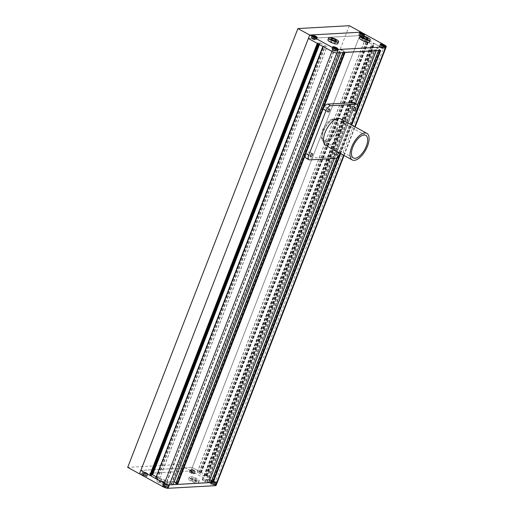 <?xml version="1.0" encoding="UTF-8"?>
<svg xmlns="http://www.w3.org/2000/svg" width="514" height="514" viewBox="0 0 514 514"><rect width="100%" height="100%" fill="white"/><g stroke="black" fill="none" stroke-linecap="round" stroke-linejoin="round"><path stroke-width="0.39" stroke-dasharray="2.57 1.93" d="M336.387 130.1A12.137 5.596 118.8 0 0 335.899 119.813A12.137 5.596 118.8 0 0 323.724 130.807A12.137 5.596 118.8 0 0 324.218 141.093A12.137 5.596 118.8 0 0 336.387 130.1M335.212 129.457A12.137 5.596 118.8 0 0 334.717 119.171A12.137 5.596 118.8 0 0 322.548 130.158A12.137 5.596 118.8 0 0 323.036 140.45A12.137 5.596 118.8 0 0 335.212 129.457M340.628 52.724L338.81 51.753L337.126 51.67L334.158 49.916L341.752 49.807L174.214 481.746L166.62 481.856L169.588 483.61L171.265 483.693L173.07 484.586M155.517 478.476L155.877 478.45L323.415 46.511L323.062 46.53M322.876 46.433L323.415 46.511M155.401 478.193L157.535 478.791L159.507 478.669L155.986 476.696M318.037 43.774L318.853 43.542L317.838 42.913L320.106 42.88L327.045 46.723L325.073 46.851L322.94 46.254M151.591 474.769L150.3 474.852L151.296 475.45M317.562 43.517L318.102 43.6M317.279 43.362L317.633 43.337M349.347 25.7L179.148 464.495L190.945 470.972L192.275 467.547L201.186 472.437L200.588 472.751L199.169 472.122L197.286 472.334L204.135 476.086L206.403 476.054L205.427 475.411L206.969 475.611L215.874 480.5L192.275 467.547L140.83 470.413L192.275 467.547L359.813 35.607L308.368 38.466L359.813 35.607L383.412 48.56L374.507 43.671L372.965 43.465L373.941 44.114L371.673 44.146L364.831 40.388L366.707 40.176L368.127 40.812L368.724 40.497L359.813 35.607L361.143 32.176L190.945 470.972L139.5 473.837L190.945 470.972L214.544 483.925A3.791 0.932 -158.8 0 1 216.105 485.409M201.186 472.437L368.724 40.497M200.826 472.456L368.365 40.516M201.302 472.713L368.84 40.773M206.14 475.366L373.678 43.427M206.609 475.63L374.147 43.69M206.969 475.611L374.507 43.671M214.544 483.925L215.874 480.5A3.791 0.932 -158.8 0 1 217.435 481.978A3.791 0.932 21.2 0 0 215.874 480.5L383.412 48.56A3.791 0.932 -158.8 0 1 384.973 50.038A3.791 0.932 21.2 0 0 383.412 48.56L384.742 45.129M376.242 50.738L374.918 49.922L372.74 49.685L369.778 47.93L376.383 47.519L380.026 49.28L378.876 49.543L380.142 50.52M211.395 481.464L212.642 481.367L211.62 480.751M377.372 47.821L209.828 479.768L202.24 479.877L205.202 481.624L206.885 481.714L208.684 482.601M341.752 49.807L344.566 51.413L343.262 51.529L344.521 52.505M175.782 483.443L177.028 483.353L176.006 482.73M363.257 38.833L361.657 38.923L362.923 40.105L365.788 41.191L367.388 41.101L366.122 39.925L363.257 38.833L363.61 37.94M330.001 40.69L331.267 41.865L334.132 42.951L335.732 42.868L334.466 41.685L331.601 40.6L330.001 40.69L330.798 38.634M331.948 39.7L331.601 40.6M334.794 40.844L334.466 41.685M336.529 40.805L335.732 42.868M334.929 40.895L334.132 42.951M332.063 39.809L331.267 41.865M337.814 43.696A5.307 1.304 21.2 0 0 335.636 41.621A5.307 1.304 21.2 0 0 327.913 39.854M366.45 39.083L366.122 39.925M368.185 39.045L367.388 41.101M366.585 39.135L365.788 41.191M363.726 38.042L362.923 40.105M362.46 36.867L361.657 38.923M369.476 41.936A5.307 1.304 21.2 0 0 367.298 39.861A5.307 1.304 21.2 0 0 359.575 38.094M333.843 49.299A1.709 0.418 21.2 0 0 333.708 49.273L333.644 49.813A1.709 0.418 21.2 0 0 333.509 49.787L332.693 49.832L332.886 49.325A1.709 0.418 21.2 0 0 332.886 49.325A1.709 0.418 21.2 0 0 332.879 49.357L332.693 49.832A1.709 0.418 21.2 0 0 332.686 49.839A1.709 0.418 21.2 0 0 332.68 49.871L332.879 49.357M333.509 49.787L333.708 49.273M335.43 49.929A1.709 0.418 21.2 0 0 335.301 49.858L335.231 50.443A1.709 0.418 21.2 0 0 335.102 50.372L335.301 49.858M335.115 50.578A1.709 0.418 21.2 0 0 335.25 50.61L334.916 51.092A1.709 0.418 21.2 0 0 335.051 51.124L335.867 51.079L336.072 50.558A1.709 0.418 21.2 0 0 336.072 50.558A1.709 0.418 21.2 0 0 336.079 50.526L335.867 51.079A1.709 0.418 21.2 0 0 335.867 51.072A1.709 0.418 21.2 0 0 335.88 51.04L336.079 50.526M335.051 51.124L335.25 50.61M333.528 49.954A1.709 0.418 21.2 0 0 333.586 49.993A1.709 0.418 21.2 0 0 333.65 50.025L333.329 50.468A1.709 0.418 21.2 0 0 333.387 50.507A1.709 0.418 21.2 0 0 333.451 50.539L333.65 50.025M333.329 50.468L332.68 49.871M334.916 51.092L333.451 50.539M335.231 50.443L335.88 51.04M333.644 49.813L335.102 50.372M333.567 49.993L334.363 47.937M335.199 50.616L336.002 48.56M336.117 50.565L336.914 48.509M335.391 49.89L335.918 48.528M333.753 49.267L334.299 47.873M332.841 49.318L333.637 47.262M333.091 50.019A2.654 0.649 -158.8 0 1 332.005 48.978A2.654 0.649 -158.8 0 1 335.86 49.864A2.654 0.649 -158.8 0 1 336.953 50.899A2.654 0.649 -158.8 0 1 333.091 50.019M314.465 39.244A1.709 0.418 21.2 0 0 314.6 39.276L314.266 39.758A1.709 0.418 21.2 0 0 314.401 39.79L314.6 39.276M312.878 38.621A1.709 0.418 21.2 0 0 312.936 38.659A1.709 0.418 21.2 0 0 313 38.691L312.679 39.135A1.709 0.418 21.2 0 0 312.737 39.173A1.709 0.418 21.2 0 0 312.801 39.205L313 38.691M312.242 37.985A1.709 0.418 21.2 0 0 312.236 37.991A1.709 0.418 21.2 0 0 312.229 38.023L312.043 38.499A1.709 0.418 21.2 0 0 312.037 38.505A1.709 0.418 21.2 0 0 312.03 38.537L312.229 38.023M313.193 37.965A1.709 0.418 21.2 0 0 313.058 37.94L312.994 38.479A1.709 0.418 21.2 0 0 312.859 38.454L313.058 37.94M314.78 38.595A1.709 0.418 21.2 0 0 314.652 38.524L314.581 39.109A1.709 0.418 21.2 0 0 314.452 39.038L314.652 38.524M315.416 39.231L315.217 39.745A1.709 0.418 21.2 0 0 315.223 39.739A1.709 0.418 21.2 0 0 315.23 39.706L315.416 39.231A1.709 0.418 21.2 0 0 315.423 39.225A1.709 0.418 21.2 0 0 315.429 39.192M315.423 39.225L315.223 39.739L314.401 39.79M314.581 39.109L315.23 39.706M312.994 38.479L314.452 39.038M312.043 38.499L312.859 38.454M312.679 39.135L312.03 38.537M314.266 39.758L312.801 39.205M315.467 39.231L316.264 37.175M314.741 38.556L315.268 37.194M313.103 37.933L313.649 36.539M312.191 37.985L312.987 35.929M312.917 38.659L313.713 36.603M314.549 39.282L315.352 37.226M312.441 38.685A2.654 0.649 -158.8 0 1 311.356 37.644A2.654 0.649 -158.8 0 1 315.21 38.531A2.654 0.649 -158.8 0 1 316.303 39.565A2.654 0.649 -158.8 0 1 312.441 38.685M362.711 37.092L362.91 36.578A1.709 0.418 21.2 0 0 362.91 36.578A1.709 0.418 21.2 0 0 362.916 36.552L362.704 37.104A1.709 0.418 21.2 0 0 362.711 37.092A1.709 0.418 21.2 0 0 362.717 37.066L362.916 36.552M361.952 36.603A1.709 0.418 21.2 0 0 362.087 36.635L361.753 37.117A1.709 0.418 21.2 0 0 361.888 37.149L362.087 36.635M360.365 35.98A1.709 0.418 21.2 0 0 360.423 36.012A1.709 0.418 21.2 0 0 360.487 36.044L360.166 36.494A1.709 0.418 21.2 0 0 360.224 36.526A1.709 0.418 21.2 0 0 360.288 36.558L360.487 36.044M359.524 35.858L359.723 35.344A1.709 0.418 21.2 0 0 359.723 35.344A1.709 0.418 21.2 0 0 359.716 35.376L359.53 35.851A1.709 0.418 21.2 0 0 359.524 35.858A1.709 0.418 21.2 0 0 359.517 35.89L359.716 35.376M360.68 35.325A1.709 0.418 21.2 0 0 360.545 35.293L360.481 35.839A1.709 0.418 21.2 0 0 360.346 35.807L360.545 35.293M362.267 35.948L362.068 36.462A1.709 0.418 21.2 0 0 361.946 36.391L362.267 35.948A1.709 0.418 21.2 0 0 362.145 35.877M362.068 36.462L362.717 37.066M360.481 35.839L361.946 36.391M359.53 35.851L360.346 35.807M360.166 36.494L359.517 35.89M361.753 37.117L360.288 36.558M362.704 37.104L361.888 37.149M362.229 35.909L362.762 34.547M360.597 35.293L361.136 33.892M359.678 35.337L360.475 33.281M360.404 36.012L361.201 33.956M362.042 36.635L362.839 34.579M362.955 36.584L363.751 34.528M359.928 36.038A2.654 0.649 -158.8 0 1 358.843 35.003A2.654 0.649 -158.8 0 1 362.704 35.884A2.654 0.649 -158.8 0 1 363.79 36.924A2.654 0.649 -158.8 0 1 359.928 36.038M381.33 46.658A1.709 0.418 21.2 0 0 381.195 46.626L381.131 47.172A1.709 0.418 21.2 0 0 380.996 47.14L381.195 46.626M382.917 47.282A1.709 0.418 21.2 0 0 382.795 47.211L382.718 47.796A1.709 0.418 21.2 0 0 382.596 47.725L382.795 47.211M383.553 47.924A1.709 0.418 21.2 0 0 383.56 47.911A1.709 0.418 21.2 0 0 383.566 47.879L383.354 48.438A1.709 0.418 21.2 0 0 383.36 48.425A1.709 0.418 21.2 0 0 383.367 48.4L383.566 47.879M382.602 47.937A1.709 0.418 21.2 0 0 382.737 47.969L382.403 48.451A1.709 0.418 21.2 0 0 382.538 48.483L382.737 47.969M381.015 47.314A1.709 0.418 21.2 0 0 381.073 47.346A1.709 0.418 21.2 0 0 381.137 47.378L380.816 47.828A1.709 0.418 21.2 0 0 380.874 47.86A1.709 0.418 21.2 0 0 380.938 47.892L381.137 47.378M380.379 46.671L380.18 47.185A1.709 0.418 21.2 0 0 380.174 47.192A1.709 0.418 21.2 0 0 380.167 47.224L380.379 46.671A1.709 0.418 21.2 0 0 380.373 46.678A1.709 0.418 21.2 0 0 380.366 46.71M380.373 46.678L380.174 47.192L380.996 47.14M380.816 47.828L380.167 47.224M382.403 48.451L380.938 47.892M383.354 48.438L382.538 48.483M382.718 47.796L383.367 48.4M381.131 47.172L382.596 47.725M380.328 46.671L381.125 44.615M381.054 47.346L381.851 45.29M382.692 47.969L383.489 45.913M383.605 47.918L384.401 45.862M382.879 47.243L383.412 45.881M381.24 46.626L381.786 45.226M380.578 47.372A2.654 0.649 -158.8 0 1 379.493 46.337A2.654 0.649 -158.8 0 1 383.354 47.217A2.654 0.649 -158.8 0 1 384.44 48.258A2.654 0.649 -158.8 0 1 380.578 47.372M380.521 47.378A2.769 0.681 21.2 0 0 384.549 48.297A2.769 0.681 21.2 0 0 383.412 47.217A2.769 0.681 21.2 0 0 379.383 46.292A2.769 0.681 21.2 0 0 380.521 47.378M333.033 50.019A2.769 0.681 21.2 0 0 337.062 50.944A2.769 0.681 21.2 0 0 335.925 49.858A2.769 0.681 21.2 0 0 331.896 48.939A2.769 0.681 21.2 0 0 333.033 50.019M312.383 38.685A2.769 0.681 21.2 0 0 316.412 39.61A2.769 0.681 21.2 0 0 315.275 38.524A2.769 0.681 21.2 0 0 311.246 37.606A2.769 0.681 21.2 0 0 312.383 38.685M359.871 36.044A2.769 0.681 21.2 0 0 363.899 36.963A2.769 0.681 21.2 0 0 362.762 35.884A2.769 0.681 21.2 0 0 358.733 34.958A2.769 0.681 21.2 0 0 359.871 36.044M159.803 479.485L161.402 479.395L164.268 480.487L165.534 481.663L163.934 481.753L161.068 480.661L159.803 479.485L159.006 481.541L160.606 481.451L161.402 479.395M193.058 477.634L195.924 478.72L197.19 479.896L195.59 479.986L192.724 478.9L191.465 477.724L193.058 477.634L192.262 479.69L195.127 480.776L195.924 478.72M195.127 480.776L196.393 481.959L194.793 482.042L191.928 480.956L190.662 479.78L191.465 477.724M190.662 479.78L192.262 479.69M191.928 480.956L192.724 478.9M194.793 482.042L195.59 479.986M196.393 481.959L197.19 479.896M190.758 481.02A5.307 1.304 -158.8 0 1 188.58 478.945A5.307 1.304 -158.8 0 1 196.297 480.712A5.307 1.304 -158.8 0 1 198.481 482.787A5.307 1.304 -158.8 0 1 190.758 481.02M191.555 478.964A5.307 1.304 -158.8 0 1 189.377 476.889A5.307 1.304 -158.8 0 1 197.1 478.656A5.307 1.304 -158.8 0 1 199.278 480.731A5.307 1.304 -158.8 0 1 191.555 478.964M160.606 481.451L163.471 482.543L164.737 483.719L163.137 483.809L160.272 482.717L161.068 480.661M160.272 482.717L159.006 481.541M163.137 483.809L163.934 481.753M164.737 483.719L165.534 481.663M163.471 482.543L164.268 480.487M159.102 482.787A5.307 1.304 -158.8 0 1 156.918 480.712A5.307 1.304 -158.8 0 1 164.641 482.479A5.307 1.304 -158.8 0 1 166.819 484.548A5.307 1.304 -158.8 0 1 159.102 482.787M159.899 480.725A5.307 1.304 -158.8 0 1 157.714 478.656A5.307 1.304 -158.8 0 1 165.437 480.417A5.307 1.304 -158.8 0 1 167.615 482.492A5.307 1.304 -158.8 0 1 159.899 480.725M212.59 481.31A1.709 0.418 -158.8 0 1 212.732 481.342L212.79 480.796A1.709 0.418 -158.8 0 1 212.931 480.828L212.732 481.342M211.768 481.393A1.709 0.418 -158.8 0 1 211.774 481.361A1.709 0.418 -158.8 0 1 211.774 481.355L211.967 480.879A1.709 0.418 -158.8 0 1 211.974 480.847A1.709 0.418 -158.8 0 1 211.974 480.841L211.774 481.355L211.974 480.847L212.79 480.796M212.539 482.061A1.709 0.418 -158.8 0 1 212.411 481.997L212.738 481.547A1.709 0.418 -158.8 0 1 212.61 481.483L212.411 481.997M214.139 482.652A1.709 0.418 -158.8 0 1 213.997 482.62L214.338 482.138A1.709 0.418 -158.8 0 1 214.197 482.106L213.997 482.62M214.961 482.562A1.709 0.418 -158.8 0 1 214.955 482.595A1.709 0.418 -158.8 0 1 214.955 482.607L215.16 482.048A1.709 0.418 -158.8 0 1 215.154 482.081A1.709 0.418 -158.8 0 1 215.154 482.087L214.955 482.607M214.19 481.894A1.709 0.418 -158.8 0 1 214.254 481.933A1.709 0.418 -158.8 0 1 214.319 481.965L214.389 481.38A1.709 0.418 -158.8 0 1 214.454 481.419A1.709 0.418 -158.8 0 1 214.518 481.451L214.319 481.965M214.389 481.38L212.931 480.828M215.16 482.048L214.518 481.451M214.338 482.138L215.154 482.087M212.738 481.547L214.197 482.106M211.967 480.879L212.61 481.483M213.477 483.982L214.203 484.657L213.291 484.708L210.926 483.417L213.477 483.982L214.28 481.926M213.952 483.957A2.654 0.649 -158.8 0 1 215.038 484.998A2.654 0.649 -158.8 0 1 211.183 484.111A2.654 0.649 -158.8 0 1 210.091 483.076A2.654 0.649 -158.8 0 1 213.952 483.957M215 482.601L214.203 484.657M214.087 482.652L213.291 484.708M212.449 482.029L211.652 484.085M211.729 481.355L210.926 483.417M212.642 481.303L211.845 483.366M214.749 481.901A2.654 0.649 21.2 0 0 210.888 481.02A2.654 0.649 21.2 0 0 211.98 482.055A2.654 0.649 21.2 0 0 215.841 482.942A2.654 0.649 21.2 0 0 214.749 481.901M194.311 471.229A1.709 0.418 -158.8 0 1 194.305 471.261A1.709 0.418 -158.8 0 1 194.305 471.274L194.51 470.715A1.709 0.418 -158.8 0 1 194.504 470.747A1.709 0.418 -158.8 0 1 194.504 470.753L194.305 471.274L194.504 470.747L193.688 470.805A1.709 0.418 -158.8 0 1 193.547 470.773L193.489 471.319A1.709 0.418 -158.8 0 1 193.348 471.287M193.54 470.561A1.709 0.418 -158.8 0 1 193.605 470.599A1.709 0.418 -158.8 0 1 193.669 470.631L193.739 470.047A1.709 0.418 -158.8 0 1 193.804 470.085A1.709 0.418 -158.8 0 1 193.868 470.117L193.669 470.631M191.94 469.976A1.709 0.418 -158.8 0 1 192.082 470.008L192.14 469.462A1.709 0.418 -158.8 0 1 192.281 469.494L192.082 470.008M191.118 470.059A1.709 0.418 -158.8 0 1 191.124 470.027A1.709 0.418 -158.8 0 1 191.124 470.021L191.317 469.545A1.709 0.418 -158.8 0 1 191.324 469.513A1.709 0.418 -158.8 0 1 191.324 469.507L191.124 470.021L191.324 469.513L192.14 469.462M191.889 470.728A1.709 0.418 -158.8 0 1 191.761 470.663L192.088 470.214A1.709 0.418 -158.8 0 1 191.96 470.149L191.761 470.663M193.489 471.319L193.688 470.805M192.088 470.214L193.547 470.773M191.317 469.545L191.96 470.149M193.739 470.047L192.281 469.494M194.51 470.715L193.868 470.117M193.553 473.323L192.641 473.375L190.276 472.083L192.827 472.649L193.553 473.323L194.35 471.267M193.303 472.623A2.654 0.649 -158.8 0 1 194.395 473.664A2.654 0.649 -158.8 0 1 190.533 472.777A2.654 0.649 -158.8 0 1 189.441 471.743A2.654 0.649 -158.8 0 1 193.303 472.623M193.437 471.319L192.641 473.375M191.799 470.695L191.002 472.751M191.079 470.021L190.276 472.083M191.992 469.969L191.195 472.032M193.63 470.593L192.827 472.649M194.099 470.567A2.654 0.649 21.2 0 0 190.238 469.687A2.654 0.649 21.2 0 0 191.33 470.721A2.654 0.649 21.2 0 0 195.191 471.608A2.654 0.649 21.2 0 0 194.099 470.567M145.995 473.959A1.709 0.418 -158.8 0 1 145.86 473.927L146.194 473.445A1.709 0.418 -158.8 0 1 146.06 473.413L145.86 473.927M146.824 473.876A1.709 0.418 -158.8 0 1 146.818 473.908A1.709 0.418 -158.8 0 1 146.811 473.914L147.023 473.362A1.709 0.418 -158.8 0 1 147.017 473.394A1.709 0.418 -158.8 0 1 147.01 473.4L146.811 473.914L147.017 473.394L146.194 473.445M146.053 473.208A1.709 0.418 -158.8 0 1 146.117 473.24A1.709 0.418 -158.8 0 1 146.182 473.278L146.252 472.694A1.709 0.418 -158.8 0 1 146.317 472.726A1.709 0.418 -158.8 0 1 146.381 472.764L146.182 473.278M144.453 472.623A1.709 0.418 -158.8 0 1 144.588 472.649L144.652 472.103A1.709 0.418 -158.8 0 1 144.787 472.135L144.588 472.649M143.631 472.707A1.709 0.418 -158.8 0 1 143.637 472.674A1.709 0.418 -158.8 0 1 143.637 472.668L143.83 472.193A1.709 0.418 -158.8 0 1 143.836 472.16A1.709 0.418 -158.8 0 1 143.836 472.154L143.637 472.668M144.402 473.375L144.601 472.861A1.709 0.418 -158.8 0 1 144.473 472.79L144.402 473.375A1.709 0.418 -158.8 0 1 144.273 473.304M144.601 472.861L146.06 473.413M143.83 472.193L144.473 472.79M144.652 472.103L143.836 472.154M146.252 472.694L144.787 472.135M147.023 473.362L146.381 472.764M143.515 475.399L142.789 474.724L143.708 474.673L146.066 475.97L143.515 475.399L144.312 473.343M145.815 475.27A2.654 0.649 -158.8 0 1 146.901 476.305A2.654 0.649 -158.8 0 1 143.046 475.424A2.654 0.649 -158.8 0 1 141.954 474.39A2.654 0.649 -158.8 0 1 145.815 475.27M143.586 472.668L142.789 474.724M144.505 472.617L143.708 474.673M146.137 473.24L145.34 475.296M146.863 473.914L146.066 475.97M145.95 473.966L145.154 476.022M146.612 473.214A2.654 0.649 21.2 0 0 142.751 472.327A2.654 0.649 21.2 0 0 143.843 473.368A2.654 0.649 21.2 0 0 147.704 474.249A2.654 0.649 21.2 0 0 146.612 473.214M164.274 484.04A1.709 0.418 -158.8 0 1 164.287 484.008A1.709 0.418 -158.8 0 1 164.287 484.002L164.48 483.526A1.709 0.418 -158.8 0 1 164.486 483.494A1.709 0.418 -158.8 0 1 164.486 483.488L164.287 484.002L164.486 483.494L165.302 483.436A1.709 0.418 -158.8 0 1 165.437 483.468L165.103 483.957A1.709 0.418 -158.8 0 1 165.238 483.982M165.052 484.708A1.709 0.418 -158.8 0 1 164.923 484.638L165.251 484.194A1.709 0.418 -158.8 0 1 165.123 484.124L164.923 484.638M166.645 485.293A1.709 0.418 -158.8 0 1 166.51 485.261L166.844 484.779A1.709 0.418 -158.8 0 1 166.709 484.747L166.51 485.261M167.474 485.21A1.709 0.418 -158.8 0 1 167.468 485.242A1.709 0.418 -158.8 0 1 167.461 485.248L167.673 484.696A1.709 0.418 -158.8 0 1 167.667 484.728A1.709 0.418 -158.8 0 1 167.66 484.734L167.461 485.248L167.667 484.728L166.844 484.779M166.703 484.541A1.709 0.418 -158.8 0 1 166.767 484.574A1.709 0.418 -158.8 0 1 166.832 484.612L166.902 484.027A1.709 0.418 -158.8 0 1 166.966 484.059A1.709 0.418 -158.8 0 1 167.031 484.098L166.832 484.612M165.103 483.957L165.302 483.436M166.902 484.027L165.437 483.468M167.673 484.696L167.031 484.098M165.251 484.194L166.709 484.747M164.48 483.526L165.123 484.124M163.439 486.058L164.358 486.006L166.716 487.304L165.804 487.356L163.439 486.058L164.236 484.002M166.465 486.604A2.654 0.649 -158.8 0 1 167.551 487.638A2.654 0.649 -158.8 0 1 163.69 486.758A2.654 0.649 -158.8 0 1 162.604 485.724A2.654 0.649 -158.8 0 1 166.465 486.604M165.155 483.95L164.358 486.006M166.787 484.574L165.99 486.629M167.513 485.248L166.716 487.304M166.6 485.3L165.804 487.356M164.962 484.676L164.165 486.732M167.262 484.548A2.654 0.649 21.2 0 0 163.401 483.661A2.654 0.649 21.2 0 0 164.493 484.702A2.654 0.649 21.2 0 0 168.348 485.582A2.654 0.649 21.2 0 0 167.262 484.548M166.523 486.597A2.769 0.681 -158.8 0 1 167.66 487.683A2.769 0.681 -158.8 0 1 163.632 486.764A2.769 0.681 -158.8 0 1 162.495 485.679A2.769 0.681 -158.8 0 1 166.523 486.597M167.32 484.541A2.769 0.681 -158.8 0 1 168.457 485.627A2.769 0.681 -158.8 0 1 164.429 484.702A2.769 0.681 -158.8 0 1 163.291 483.623A2.769 0.681 -158.8 0 1 167.32 484.541M214.01 483.957A2.769 0.681 -158.8 0 1 215.148 485.036A2.769 0.681 -158.8 0 1 211.119 484.117A2.769 0.681 -158.8 0 1 209.982 483.038A2.769 0.681 -158.8 0 1 214.01 483.957M214.807 481.901A2.769 0.681 -158.8 0 1 215.944 482.98A2.769 0.681 -158.8 0 1 211.922 482.061A2.769 0.681 -158.8 0 1 210.785 480.976A2.769 0.681 -158.8 0 1 214.807 481.901M193.36 472.623A2.769 0.681 -158.8 0 1 194.498 473.702A2.769 0.681 -158.8 0 1 190.469 472.784A2.769 0.681 -158.8 0 1 189.332 471.704A2.769 0.681 -158.8 0 1 193.36 472.623M194.157 470.567A2.769 0.681 -158.8 0 1 195.294 471.646A2.769 0.681 -158.8 0 1 191.272 470.728A2.769 0.681 -158.8 0 1 190.135 469.642A2.769 0.681 -158.8 0 1 194.157 470.567M145.873 475.264A2.769 0.681 -158.8 0 1 147.01 476.349A2.769 0.681 -158.8 0 1 142.982 475.431A2.769 0.681 -158.8 0 1 141.845 474.345A2.769 0.681 -158.8 0 1 145.873 475.264M146.67 473.208A2.769 0.681 -158.8 0 1 147.807 474.293A2.769 0.681 -158.8 0 1 143.779 473.368A2.769 0.681 -158.8 0 1 142.641 472.289A2.769 0.681 -158.8 0 1 146.67 473.208M179.148 464.495L127.697 467.361M336.786 130.081A12.895 5.95 118.8 0 0 336.265 119.152A12.895 5.95 118.8 0 0 323.332 130.832A12.895 5.95 118.8 0 0 323.852 141.761A12.895 5.95 118.8 0 0 336.786 130.081M325.709 145.372A15.169 6.997 118.8 0 0 340.923 131.635A15.169 6.997 118.8 0 0 340.307 118.773M307.661 153.506A1.709 0.79 118.8 0 0 307.732 154.952A1.709 0.79 118.8 0 0 309.447 153.403A1.709 0.79 118.8 0 0 309.377 151.958A1.709 0.79 118.8 0 0 307.661 153.506M324.951 108.936A1.709 0.79 118.8 0 0 325.015 110.388A1.709 0.79 118.8 0 0 326.731 108.84A1.709 0.79 118.8 0 0 326.66 107.394A1.709 0.79 118.8 0 0 324.951 108.936M333.387 152.073A1.709 0.79 118.8 0 0 333.457 153.519A1.709 0.79 118.8 0 0 335.167 151.971A1.709 0.79 118.8 0 0 335.096 150.525A1.709 0.79 118.8 0 0 333.387 152.073M350.67 107.503A1.709 0.79 118.8 0 0 350.741 108.955A1.709 0.79 118.8 0 0 352.45 107.407A1.709 0.79 118.8 0 0 352.386 105.961A1.709 0.79 118.8 0 0 350.67 107.503M305.997 158.106A5.307 2.448 118.8 0 0 306.691 158.254L332.417 156.821A5.307 2.448 118.8 0 0 337.049 151.868L354.332 107.304A5.307 2.448 118.8 0 0 354.12 102.8M340.082 153.262L351.152 124.729M172.942 484.496L340.48 52.556M156.115 478.155L323.653 46.215M156.41 478.245L323.948 46.305M157.239 478.701L324.777 46.755M157.535 478.791L325.073 46.851M159.475 478.682L327.013 46.742M159.417 478.579L326.955 46.639M319.457 44.557L320.106 42.88M319.188 44.41L319.811 42.79M150.339 474.84L317.877 42.9M150.396 474.942L317.935 43.003M151.219 475.399L318.757 43.452M318.609 44.088L318.815 43.561M200.588 472.751L368.127 40.812M200.293 472.662L367.831 40.722M199.464 472.212L367.002 40.272M199.169 472.122L366.707 40.176M197.228 472.225L364.767 40.285M197.286 472.334L364.831 40.388M204.135 476.086L371.673 44.146M204.431 476.176L371.969 44.236M206.365 476.067L373.909 44.127M206.307 475.964L373.845 44.024M205.484 475.514L373.023 43.574M205.427 475.411L372.965 43.465M343.68 155.234L354.744 126.701M340.711 153.609L351.775 125.069M340.255 153.358L351.325 124.818M337.19 157.567L357.59 104.978M378.677 50.603L379.03 49.691M336.953 157.753L357.487 104.811M378.51 50.616L378.934 49.517M212.584 481.393L380.122 49.453M212.488 481.22L380.026 49.28M208.845 479.466L376.383 47.519M202.355 479.825L369.894 47.886M202.548 480.172L370.086 48.232M205.202 481.624L372.74 49.685M205.696 481.779L373.235 49.839M206.885 481.714L374.423 49.774M207.38 481.862L374.918 49.922M208.555 482.511L376.094 50.571M334.402 158.492L355.669 103.655M305.419 154.746L323.589 107.901M343.063 52.589L343.416 51.676M342.896 52.595L343.32 51.503M176.964 483.378L344.502 51.439M176.867 483.205L344.406 51.265M173.231 481.445L340.769 49.505M166.742 481.811L334.28 49.864M166.934 482.151L334.473 50.211M169.588 483.61L337.126 51.67M170.083 483.764L337.621 51.824M171.265 483.693L338.81 51.753M171.76 483.847L339.298 51.908M357.281 108.923L354.332 107.304M339.998 153.487L337.049 151.868M335.366 158.44L332.417 156.821M309.64 159.873L306.691 158.254M334.717 119.171L335.899 119.813M159.507 478.669L327.045 46.723M150.3 474.852L317.838 42.913M318.635 44.108L318.853 43.542M197.196 472.244L364.734 40.304M206.403 476.054L373.941 44.114M205.388 475.424L372.926 43.484M344.084 155.459L355.148 126.919M336.882 157.804L357.455 104.766M378.458 50.616L378.876 49.543M212.642 481.367L380.18 49.428M202.24 479.877L369.778 47.93M334.447 158.492L355.707 103.674M342.844 52.601L343.262 51.529M177.028 483.353L344.566 51.413M166.62 481.856L334.158 49.916M323.036 140.45L324.218 141.093M332.005 48.978L332.731 47.102M312.037 38.505L312.236 37.991M311.356 37.644L312.082 35.768M358.843 35.003L359.569 33.127M383.36 48.425L383.56 47.911M379.493 46.337L380.219 44.461M384.549 48.297L385.346 46.241M337.062 50.944L337.859 48.888M316.412 39.61L317.209 37.554M363.899 36.963L364.696 34.907M358.733 34.958L359.53 32.902M311.246 37.606L312.043 35.55M331.896 48.939L332.693 46.883M379.383 46.292L380.18 44.236M384.44 48.258L385.172 46.382M363.79 36.924L364.522 35.048M316.303 39.565L317.029 37.689M336.953 50.899L337.679 49.023M188.58 478.945L189.377 476.889M156.918 480.712L157.714 478.656M215.154 482.081L214.955 482.595M210.888 481.02L210.091 483.076M190.238 469.687L189.441 471.743M143.836 472.16L143.637 472.674M142.751 472.327L141.954 474.39M163.401 483.661L162.604 485.724M168.457 485.627L167.66 487.683M215.944 482.98L215.148 485.036M195.294 471.646L194.498 473.702M147.807 474.293L147.01 476.349M142.641 472.289L141.845 474.345M190.135 469.642L189.332 471.704M210.785 480.976L209.982 483.038M163.291 483.623L162.495 485.679M168.348 485.582L167.551 487.638M147.704 474.249L146.901 476.305M195.191 471.608L194.395 473.664M215.841 482.942L215.038 484.998M166.819 484.548L167.615 482.492M198.481 482.787L199.278 480.731M365.762 135.343L336.265 119.152M310.681 156.571L307.732 154.952M327.971 112.007L325.015 110.388M336.407 155.138L333.457 153.519M353.69 110.574L350.741 108.955M355.335 107.58L352.386 105.961M338.045 152.144L335.096 150.525M329.609 109.013L326.66 107.394M312.326 153.577L309.377 151.958M353.356 157.952L323.852 141.761"/><path stroke-width="0.77" d="M173.07 484.586L169.357 484.869A3.791 0.932 -158.8 0 1 164.429 483.366L155.517 478.476L323.062 46.53L331.967 51.419A3.791 0.932 21.2 0 0 336.895 52.929L340.634 52.704L173.096 484.644M155.588 478.296L322.876 46.433M155.986 476.696L152.568 474.82L151.591 474.769M151.296 475.45L150.563 475.54L318.037 43.774M150.563 475.54L150.094 475.283L317.562 43.517M150.094 475.283L149.741 475.302L317.279 43.362L308.368 38.466L309.698 35.042L361.143 32.176L384.742 45.129A3.791 0.932 21.2 0 1 386.303 46.613A3.791 0.932 21.2 0 1 385.712 46.858L338.225 49.505L336.895 52.929A3.791 0.932 -158.8 0 1 331.967 51.419L308.368 38.466L140.83 470.413L164.429 483.366A3.791 0.932 21.2 0 0 169.357 484.869L216.844 482.228L213.169 482.434L211.338 481.483L336.953 157.753M149.741 475.302L140.83 470.413L139.5 473.837L163.099 486.79L333.297 47.995A3.791 0.932 21.2 0 0 338.225 49.505M380.212 50.34L336.895 52.929L168.027 488.3L215.514 485.653A3.791 0.932 -158.8 0 0 216.105 485.409L217.435 481.978A3.791 0.932 -158.8 0 1 216.844 482.228A3.791 0.932 21.2 0 0 217.435 481.978L344.084 155.459M354.744 126.701L384.382 50.288A3.791 0.932 21.2 0 0 384.973 50.038A3.791 0.932 -158.8 0 1 384.382 50.288L385.712 46.858M211.62 480.751L209.834 479.768M208.684 482.601L177.548 484.413L175.724 483.468L342.896 52.595M344.592 52.325L376.254 50.719L355.707 103.674M176.006 482.73L174.22 481.753M332.397 38.544L330.798 38.634L332.063 39.809L334.929 40.895L336.529 40.805L335.263 39.629L332.397 38.544L331.948 39.7M335.263 39.629L334.794 40.844M336.432 39.565A5.307 1.304 21.2 0 0 328.716 37.798A5.307 1.304 21.2 0 0 330.894 39.874A5.307 1.304 21.2 0 0 338.617 41.64A5.307 1.304 21.2 0 0 336.432 39.565M328.716 37.798L327.913 39.854A5.307 1.304 21.2 0 0 330.097 41.93A5.307 1.304 21.2 0 0 337.814 43.696L338.617 41.64M366.919 37.869L364.06 36.777L362.46 36.867L363.726 38.042L366.585 39.135L368.185 39.045L366.919 37.869L366.45 39.083M364.06 36.777L363.61 37.94M368.095 37.805A5.307 1.304 21.2 0 0 360.372 36.038A5.307 1.304 21.2 0 0 362.55 38.113A5.307 1.304 21.2 0 0 370.273 39.874A5.307 1.304 21.2 0 0 368.095 37.805M360.372 36.038L359.575 38.094A5.307 1.304 21.2 0 0 361.753 40.169A5.307 1.304 21.2 0 0 369.476 41.936L370.273 39.874M334.363 47.937L336.914 48.509L334.55 47.211L333.637 47.262L334.363 47.937M333.888 47.963A2.654 0.649 21.2 0 0 337.749 48.843A2.654 0.649 21.2 0 0 336.664 47.808A2.654 0.649 21.2 0 0 332.802 46.922A2.654 0.649 21.2 0 0 333.888 47.963M335.918 48.528L336.188 47.834M334.299 47.873L334.55 47.211M315.352 37.226L316.264 37.175L315.538 36.5L312.987 35.929L315.352 37.226M313.238 36.629A2.654 0.649 21.2 0 0 317.099 37.509A2.654 0.649 21.2 0 0 316.014 36.475A2.654 0.649 21.2 0 0 312.152 35.588A2.654 0.649 21.2 0 0 313.238 36.629M315.268 37.194L315.538 36.5M313.649 36.539L313.906 35.877M363.025 33.853L360.475 33.281L362.839 34.579L363.751 34.528L363.025 33.853L362.762 34.547M360.732 33.982A2.654 0.649 21.2 0 0 364.587 34.868A2.654 0.649 21.2 0 0 363.501 33.828A2.654 0.649 21.2 0 0 359.639 32.947A2.654 0.649 21.2 0 0 360.732 33.982M361.136 33.892L361.393 33.23M382.043 44.564L381.125 44.615L381.851 45.29L384.401 45.862L382.043 44.564L381.786 45.226M381.382 45.316A2.654 0.649 21.2 0 0 385.237 46.202A2.654 0.649 21.2 0 0 384.151 45.161A2.654 0.649 21.2 0 0 380.289 44.281A2.654 0.649 21.2 0 0 381.382 45.316M383.412 45.881L383.675 45.187M381.317 45.322A2.769 0.681 21.2 0 0 385.346 46.241A2.769 0.681 21.2 0 0 384.209 45.161A2.769 0.681 21.2 0 0 380.18 44.236A2.769 0.681 21.2 0 0 381.317 45.322M333.83 47.963A2.769 0.681 21.2 0 0 337.859 48.888A2.769 0.681 21.2 0 0 336.721 47.802A2.769 0.681 21.2 0 0 332.693 46.883A2.769 0.681 21.2 0 0 333.83 47.963M313.18 36.629A2.769 0.681 21.2 0 0 317.209 37.554A2.769 0.681 21.2 0 0 316.071 36.468A2.769 0.681 21.2 0 0 312.043 35.55A2.769 0.681 21.2 0 0 313.18 36.629M360.667 33.988A2.769 0.681 21.2 0 0 364.696 34.907A2.769 0.681 21.2 0 0 363.559 33.828A2.769 0.681 21.2 0 0 359.53 32.902A2.769 0.681 21.2 0 0 360.667 33.988M333.297 47.995L309.698 35.042L361.143 32.176L349.347 25.7L297.895 28.566L309.698 35.042L139.5 473.837L127.697 467.361L297.895 28.566M168.027 488.3A3.791 0.932 -158.8 0 1 163.099 486.79M366.283 146.272A12.895 5.95 118.8 0 0 365.762 135.343A12.895 5.95 118.8 0 0 352.829 147.023A12.895 5.95 118.8 0 0 353.356 157.952A12.895 5.95 118.8 0 0 366.283 146.272M351.64 147.088A15.169 6.997 118.8 0 0 352.257 159.944A15.169 6.997 118.8 0 0 367.471 146.207A15.169 6.997 118.8 0 0 366.855 133.344A15.169 6.997 118.8 0 0 351.64 147.088M366.855 133.344L340.307 118.773A15.169 6.997 118.8 0 0 325.092 132.516A15.169 6.997 118.8 0 0 325.709 145.372L352.257 159.944M310.61 155.125A1.709 0.79 118.8 0 0 310.681 156.571A1.709 0.79 118.8 0 0 312.396 155.022A1.709 0.79 118.8 0 0 312.326 153.577A1.709 0.79 118.8 0 0 310.61 155.125M327.9 110.555A1.709 0.79 118.8 0 0 327.971 112.007A1.709 0.79 118.8 0 0 329.68 110.459A1.709 0.79 118.8 0 0 329.609 109.013A1.709 0.79 118.8 0 0 327.9 110.555M338.013 152.131A1.709 0.79 118.8 0 0 336.336 153.692A1.709 0.79 118.8 0 0 336.407 155.138A1.709 0.79 118.8 0 0 338.116 153.59A1.709 0.79 118.8 0 0 338.077 152.163M353.619 109.122A1.709 0.79 118.8 0 0 353.69 110.574A1.709 0.79 118.8 0 0 355.405 109.026A1.709 0.79 118.8 0 0 355.335 107.58A1.709 0.79 118.8 0 0 353.619 109.122M351.152 124.729L357.281 108.923A5.307 2.448 118.8 0 0 357.069 104.419L354.12 102.8A5.307 2.448 118.8 0 0 353.426 102.659L327.701 104.091A5.307 2.448 118.8 0 0 323.068 109.045L305.785 153.609A5.307 2.448 118.8 0 0 305.997 158.106L308.946 159.725A5.307 2.448 118.8 0 0 309.64 159.873L335.366 158.44A5.307 2.448 118.8 0 0 339.998 153.487L340.082 153.262M357.069 104.419A5.307 2.448 118.8 0 0 356.375 104.278L330.65 105.711A5.307 2.448 118.8 0 0 326.017 110.664L308.734 155.228A5.307 2.448 118.8 0 0 308.946 159.725M173.038 484.67L340.576 52.724M152.568 474.82L319.457 44.557M152.272 474.73L319.188 44.41M151.277 475.501L318.609 44.088M215.514 485.653L343.68 155.234M213.169 482.434L340.711 153.609M351.775 125.069L380.707 50.494M212.674 482.28L340.255 153.358M351.325 124.818L380.142 50.52M211.492 481.631L337.19 157.567M357.59 104.978L378.677 50.603M357.487 104.811L378.51 50.616M208.652 482.685L334.402 158.492M355.669 103.655L376.19 50.745M177.548 484.413L305.419 154.746M323.589 107.901L345.087 52.473M177.054 484.265L344.521 52.505M175.878 483.616L343.063 52.589M330.65 105.711L327.701 104.091M356.375 104.278L353.426 102.659M308.734 155.228L305.785 153.609M326.017 110.664L323.068 109.045M151.315 475.482L318.635 44.108M355.148 126.919L386.303 46.613M211.338 481.483L336.882 157.804M357.455 104.766L378.458 50.616M208.71 482.659L334.447 158.492M175.724 483.468L342.844 52.601"/></g></svg>
